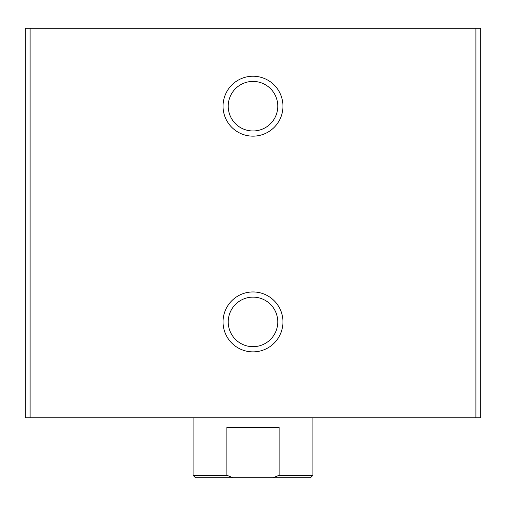 <?xml version="1.0" encoding="UTF-8"?>
<svg xmlns="http://www.w3.org/2000/svg" width="506" height="506" viewBox="0 0 506 506"><rect width="100%" height="100%" fill="white"/><g stroke="black" fill="none" stroke-linecap="round" stroke-linejoin="round"><path stroke-width="0.76" d="M25.3 28.298L25.3 417.785L480.7 417.785L480.7 28.298L25.3 28.298M253 136.152A29.962 29.962 0 0 0 278.945 91.213A29.962 29.962 0 0 0 227.055 91.213A29.962 29.962 0 0 0 253 136.152M253 351.872A29.962 29.962 0 0 0 278.945 306.927A29.962 29.962 0 0 0 227.055 306.927A29.962 29.962 0 0 0 253 351.872M253 346.68A24.769 24.769 0 0 0 274.454 309.527A24.769 24.769 0 0 0 231.546 309.527A24.769 24.769 0 0 0 253 346.68M253 130.965A24.769 24.769 0 0 0 274.454 93.806A24.769 24.769 0 0 0 231.546 93.806A24.769 24.769 0 0 0 253 130.965M273.019 477.702L279.116 475.305L312.923 475.305L310.526 477.702L195.474 477.702L193.077 475.305L226.884 475.305L232.981 477.702M193.077 475.305L193.077 417.785M226.884 475.305L226.884 427.368L279.116 427.368L279.116 475.305M475.906 28.298L475.906 417.785M30.094 28.298L30.094 417.785M312.923 475.305L312.923 417.785"/></g></svg>
